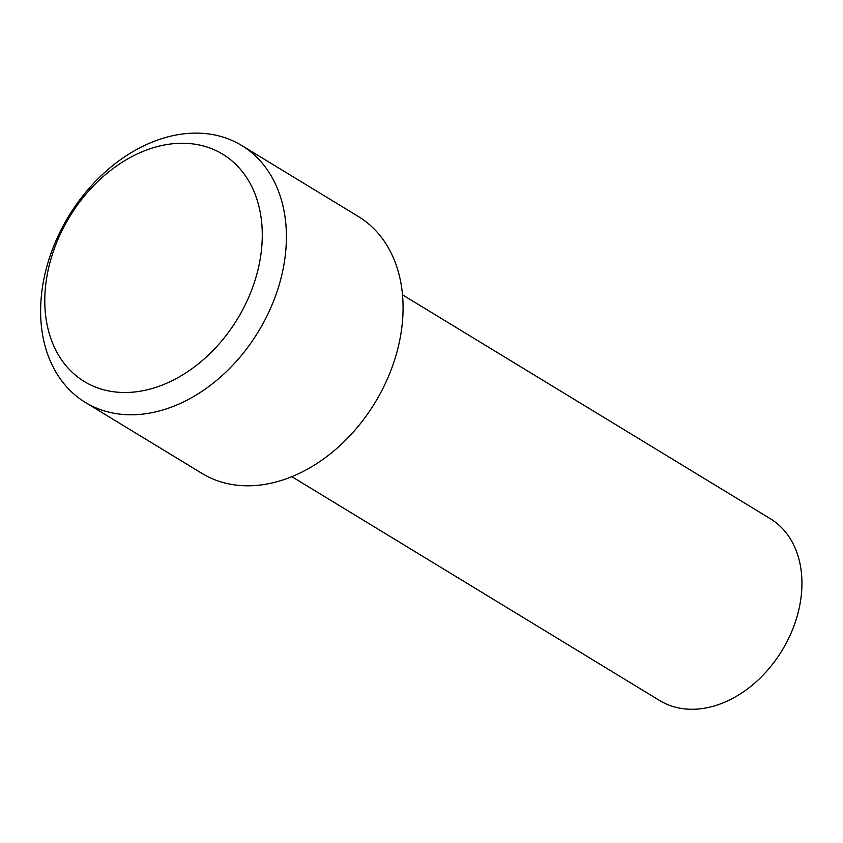 <?xml version="1.0" encoding="UTF-8"?>
<svg xmlns="http://www.w3.org/2000/svg" width="843" height="843" viewBox="0 0 843 843"><rect width="100%" height="100%" fill="white"/><g stroke="black" fill="none" stroke-linecap="round" stroke-linejoin="round"><path stroke-width="1.26" d="M107.377 390.678A133.078 98.231 121.3 0 1 55.058 246.662A133.078 98.231 121.3 0 1 199.696 145.08A133.078 98.231 -58.7 0 1 252.015 289.096A133.078 98.231 -58.7 0 1 107.377 390.678M111.35 412.722A150.381 111.013 121.3 0 1 85.322 402.406A150.381 111.013 121.3 0 1 59.632 232.784A150.381 111.013 121.3 0 1 215.671 135.175A150.381 111.013 -58.7 0 1 241.699 145.491A150.381 111.013 -58.7 0 1 267.389 315.113A150.381 111.013 -58.7 0 1 111.35 412.722M85.322 402.406L201.993 473.418A150.381 111.013 121.3 0 0 228.021 483.734A150.381 111.013 -58.7 0 0 384.06 386.136A150.381 111.013 -58.7 0 0 358.37 216.514L241.699 145.491M402.511 294.839L770.302 518.698A106.429 78.568 -58.7 0 1 788.479 638.752A106.429 78.568 -58.7 0 1 678.046 707.825A106.429 78.568 121.3 0 1 659.626 700.522L291.836 476.653"/></g></svg>
